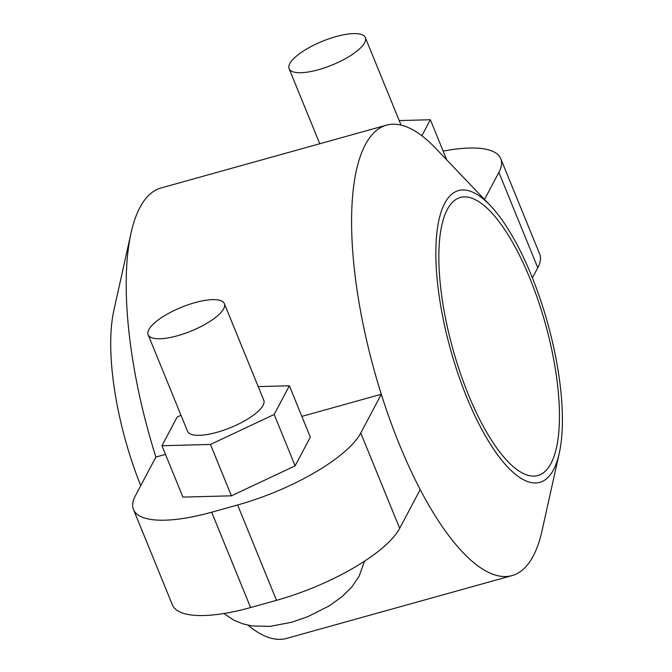 <?xml version="1.0" encoding="UTF-8"?>
<svg xmlns="http://www.w3.org/2000/svg" width="672" height="672" viewBox="0 0 672 672"><rect width="100%" height="100%" fill="white"/><g stroke="black" fill="none" stroke-linecap="round" stroke-linejoin="round"><path stroke-width="1.01" d="M223.65 308.776A41.16 12.835 157.8 0 1 184.254 333.648A41.16 12.835 157.8 0 1 148.142 334.748A41.16 12.835 157.8 0 1 148.848 329.608A41.16 12.835 157.8 0 1 188.252 304.735A41.16 12.835 157.8 0 1 224.364 303.635A41.16 12.835 157.8 0 1 223.65 308.776M148.142 334.748L187.547 431.306A41.16 12.835 -22.2 0 0 223.658 430.214A41.16 12.835 -22.2 0 0 263.063 405.342A41.16 12.835 -22.2 0 0 263.768 400.201L224.364 303.635M289.834 63.571A41.16 12.835 -22.2 0 0 289.128 68.704A41.16 12.835 -22.2 0 0 325.24 67.612A41.16 12.835 -22.2 0 0 364.636 42.731A41.16 12.835 -22.2 0 0 365.35 37.598A41.16 12.835 -22.2 0 0 329.238 38.699A41.16 12.835 -22.2 0 0 289.834 63.571M444.763 203.23A151.477 50.316 74.4 0 0 466.83 397.463A151.477 50.316 74.4 0 0 553.526 469.753A151.477 50.316 74.4 0 0 559.255 453.264A151.477 50.316 74.4 0 0 490.232 205.456A151.477 50.316 74.4 0 0 444.763 203.23M490.232 205.456L435.523 148.134A233.806 77.658 74.4 0 0 386.534 125.152A233.806 77.658 74.4 0 0 365.333 144.698A233.806 77.658 74.4 0 0 381.31 394.262A233.806 77.658 74.4 0 0 420.21 489.594A233.806 77.658 74.4 0 0 512.014 575.61A233.806 77.658 74.4 0 0 533.215 556.072A233.806 77.658 74.4 0 0 542.06 530.62L559.255 453.264M386.534 125.152L161.129 187.942A233.806 77.658 74.4 0 0 139.927 207.488A233.806 77.658 74.4 0 0 131.074 232.932L113.879 310.288A151.477 50.316 74.4 0 0 140.734 485.671M248.01 625.204A233.806 77.658 74.4 0 0 286.6 638.4L512.014 575.61M131.074 232.932A233.806 77.658 74.4 0 0 155.896 457.052L165.48 454.381M550.964 463.478A144.346 47.947 74.4 0 0 538.18 300.502A144.346 47.947 74.4 0 0 460.412 197.442A144.346 47.947 74.4 0 0 447.317 209.504A144.346 47.947 74.4 0 0 460.102 372.481A144.346 47.947 74.4 0 0 537.877 475.541A144.346 47.947 74.4 0 0 550.964 463.478M301.862 416.396L381.31 394.262L360.763 433.028L399.672 528.352A109.771 34.222 157.8 0 1 276.52 600.323L237.611 504.991A109.771 34.222 -22.2 0 0 360.763 433.028M421.865 135.752L430.349 119.742L399.202 120.565M498.876 172.41A109.771 34.222 -22.2 0 0 500.766 158.718L539.675 254.05A109.771 34.222 157.8 0 1 537.776 267.742L498.876 172.41L484.529 199.483M500.766 158.718A109.771 34.222 -22.2 0 0 443.159 151.124M532.409 277.88L537.776 267.742M430.349 119.742L446.729 159.877M420.21 489.594L399.672 528.352M155.896 457.052L135.358 495.81A109.771 34.222 -22.2 0 0 133.468 509.502A109.771 34.222 -22.2 0 0 211.68 512.215L250.589 607.547L276.52 600.323M250.589 607.547A109.771 34.222 157.8 0 1 172.368 604.834L133.468 509.502M211.68 512.215L237.611 504.991M258.216 386.602L289.363 385.778L310.33 437.153L295.126 465.856L231.42 495.827L182.918 497.104L161.952 445.729L177.164 417.035L180.986 415.237M289.363 385.778L274.159 414.481L295.126 465.856M274.159 414.481L210.454 444.452L231.42 495.827M210.454 444.452L161.952 445.729M364.518 561.179L359.134 576.148L351.809 586.975L341.872 596.828L328.902 606.06L307.44 616.812L291.572 622.28L269.942 626.388L251.84 625.909L242.626 623.776L233.587 620.029L223.852 613.511M289.128 68.704L319.754 143.758M365.35 37.598L401.05 125.084"/></g></svg>
